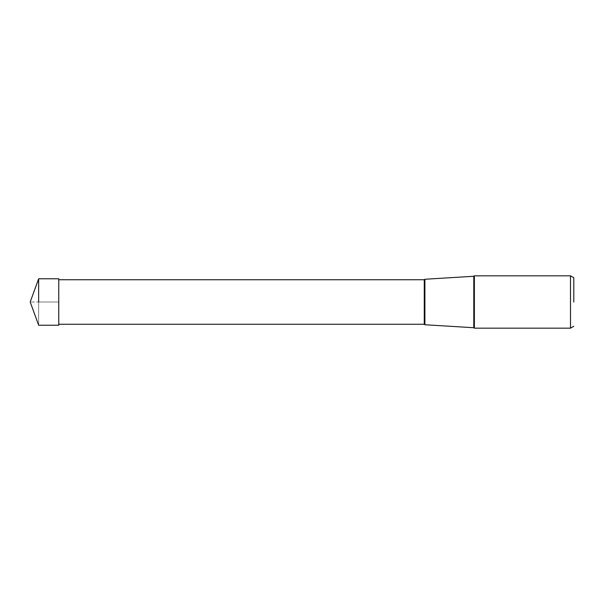<?xml version="1.0" encoding="UTF-8"?>
<svg xmlns="http://www.w3.org/2000/svg" width="604" height="604" viewBox="0 0 604 604"><rect width="100%" height="100%" fill="white"/><g stroke="black" fill="none" stroke-linecap="round" stroke-linejoin="round"><path stroke-width="0.45" stroke-dasharray="3.02 2.27" d="M58.762 325.231L58.762 302L30.2 302L38.656 302L38.656 278.769L38.656 325.231L38.656 302L58.762 302L58.762 278.769M474.366 275.824L474.366 328.176M570.501 328.176L570.501 275.824M424.899 279.259L424.899 324.741M58.762 302L58.762 324.257L58.762 302M473.785 327.73L473.785 276.27M424.265 324.257L424.265 279.743"/><path stroke-width="0.91" d="M38.656 302L38.656 278.769L38.656 302M58.762 302L58.762 325.231L38.656 325.231L30.2 302L38.656 278.769L58.762 278.769L58.762 302M474.366 328.176L474.366 275.824L570.501 275.824L570.501 328.176L474.366 328.176L473.785 327.73L473.785 276.27L474.366 275.824M573.8 302L573.8 277.727L573.8 302M58.762 279.743L424.265 279.743L424.265 324.257L424.899 324.741L424.899 279.259L473.785 276.27M573.8 326.273L570.501 328.176M573.8 277.727L570.501 275.824M424.899 324.741L473.785 327.73M58.762 324.257L424.265 324.257M424.265 279.743L424.899 279.259"/></g></svg>
